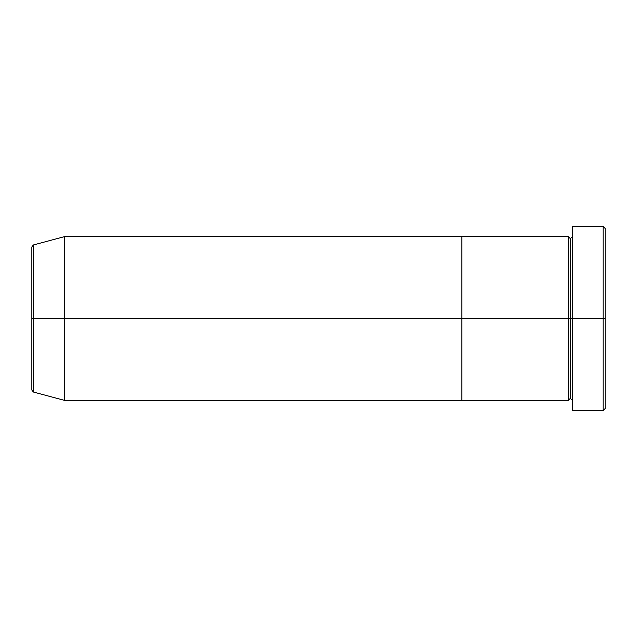 <?xml version="1.0" encoding="UTF-8"?>
<svg xmlns="http://www.w3.org/2000/svg" width="637" height="637" viewBox="0 0 637 637"><rect width="100%" height="100%" fill="white"/><g stroke="black" fill="none" stroke-linecap="round" stroke-linejoin="round"><path stroke-width="0.96" d="M572.392 400.402L570.346 398.356L568.292 400.402L568.292 318.5L570.346 318.5L570.346 238.644L570.346 318.5L572.392 318.5L572.392 410.634L572.392 226.366L572.392 318.5L605.15 318.5L605.15 228.412L605.15 408.588L605.15 318.5L603.104 318.5L603.104 410.634L603.104 318.5L570.346 318.5L570.346 238.644L570.346 318.5L568.292 318.5L568.292 236.598L568.292 318.5L461.825 318.5L461.825 400.402L461.825 236.598L461.825 318.5L568.292 318.5L568.292 236.598L64.608 236.598L64.608 318.5L33.371 318.5L33.371 392.026L33.371 318.5L31.85 318.5L31.85 390.051L31.85 318.5L31.85 390.051L33.371 392.026L33.371 318.5L64.608 318.5L64.608 400.402L64.608 318.5L461.825 318.5L64.608 318.5L64.608 236.598L33.371 244.974L33.371 318.5L33.371 244.974L33.371 318.5L31.85 318.5L31.85 246.949L31.85 318.5L31.85 246.949L33.371 244.974M603.104 318.5L603.104 226.366L603.104 318.5M568.292 318.5L568.292 400.402L568.292 318.5M570.346 318.5L570.346 398.356L570.346 318.5M568.292 400.402L461.825 400.402L461.825 236.598L461.825 400.402L64.608 400.402L33.371 392.026M572.392 410.634L603.104 410.634L605.15 408.588M568.292 236.598L570.346 238.644L572.392 236.598M605.15 228.412L603.104 226.366L572.392 226.366"/></g></svg>
